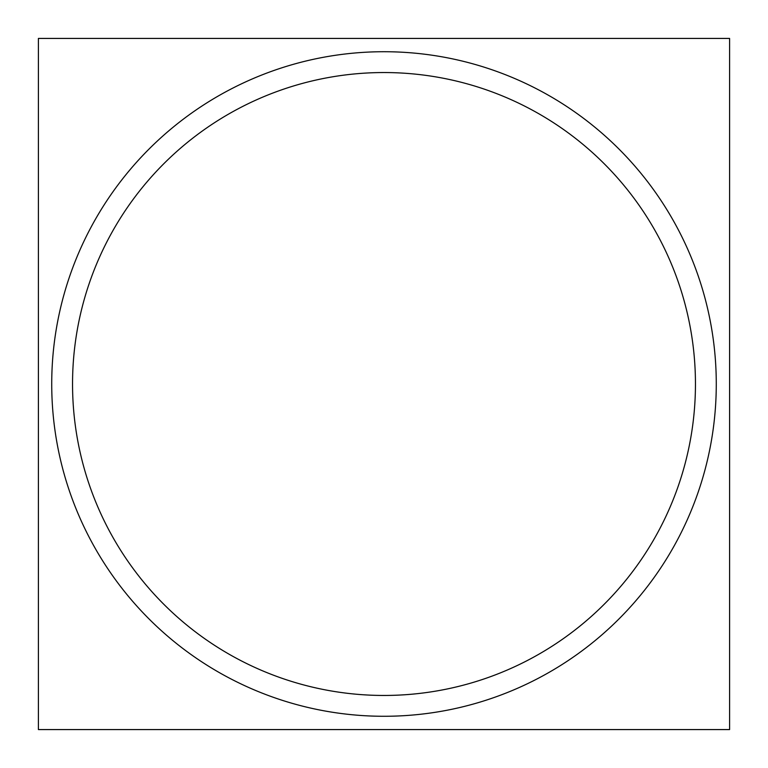 <?xml version="1.0" encoding="UTF-8"?>
<svg xmlns="http://www.w3.org/2000/svg" width="768" height="768" viewBox="0 0 768 768"><rect width="100%" height="100%" fill="white"/><g stroke="black" fill="none" stroke-linecap="round" stroke-linejoin="round"><path stroke-width="1.15" d="M364.445 694.838A311.453 311.453 0 0 0 695.453 384A311.453 311.453 0 0 0 364.445 73.162M404.861 52.378A332.275 332.275 0 0 0 51.725 384A332.275 332.275 0 0 0 404.861 715.622M363.139 715.622A332.275 332.275 0 0 0 716.275 384A332.275 332.275 0 0 0 363.139 52.378M729.6 38.429L38.4 38.429L38.4 729.571L729.6 729.571L729.6 38.429M403.757 73.171A311.453 311.453 0 0 0 72.586 389.126A311.453 311.453 0 0 0 413.99 694.013"/></g></svg>
